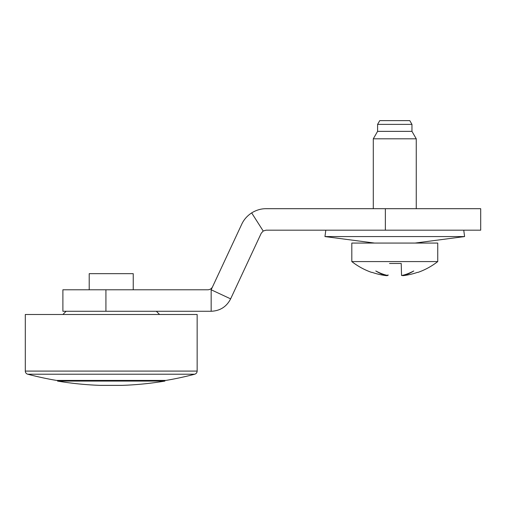 <?xml version="1.0" encoding="UTF-8"?>
<svg xmlns="http://www.w3.org/2000/svg" width="506" height="506" viewBox="0 0 506 506"><rect width="100%" height="100%" fill="white"/><g stroke="black" fill="none" stroke-linecap="round" stroke-linejoin="round"><path stroke-width="0.76" d="M463.749 230.179L464.59 236.568L324.96 236.568L325.801 230.179M402.441 275.302L402.631 275.662L402.447 275.302M372.125 272.373L371.524 272.373L372.125 272.373A69.613 69.613 0 0 0 385.629 275.561L386.027 275.606M418.026 272.373L417.425 272.373L418.026 272.373A69.815 69.815 0 0 0 437.741 261.577L437.741 243.063L351.815 243.063L351.815 261.577L437.741 261.577M386.704 275.662L385.629 275.561M374.478 243.063A1.613 1.613 0 0 0 374.497 243.063L324.96 236.568M377.59 124.381L411.96 124.381L409.79 120.624L379.759 120.624L377.59 124.381L377.59 131.364L373.295 138.802L373.295 208.693M411.96 124.381L411.96 131.364L377.59 131.364M411.96 131.364L416.255 138.802L373.295 138.802M416.255 138.802L416.255 208.693M371.524 272.373A69.815 69.815 0 0 1 351.815 261.577M387.811 275.46L386.926 275.662C384.054 275.245 380.341 273.683 375.787 270.988C380.601 273.449 384.68 274.954 388.013 275.498L388.032 274.834M401.517 274.834L401.22 263.474L389.519 263.474M417.425 272.373A69.613 69.613 0 0 1 403.921 275.561L402.631 275.662C405.635 275.188 409.341 273.632 413.763 270.988C408.816 273.493 404.743 274.998 401.536 275.498L401.22 263.474L400.031 263.474M251.659 212.899C256.314 210.066 261.121 208.662 266.086 208.693L480.7 208.693L480.7 230.179L266.086 230.179L263.202 231.014L251.659 212.899C247.156 215.885 243.848 219.648 241.754 224.196L211.166 289.786L211.166 311.266L62.889 311.266L62.889 289.786L105.925 289.786L105.925 311.266M211.166 289.786L230.635 298.863L261.222 233.279L263.202 231.014M212.615 286.687C211.603 288.686 209.977 289.717 207.745 289.786L105.925 289.786M230.635 298.863C226.549 306.769 220.059 310.899 211.166 311.266M385.357 208.693L385.357 230.179M25.3 371.088L25.3 314.492L197.15 314.492L197.15 371.088L25.3 371.088A3.219 3.219 -90 0 0 27.703 374.206L194.747 374.206C196.252 373.706 197.055 372.669 197.15 371.088M194.747 374.206A327.584 327.584 0 0 1 166 380.417L56.451 380.417A327.584 327.584 0 0 1 27.703 374.206M164.924 381.081L57.52 381.081A327.584 327.584 0 0 0 100.485 385.376L121.965 385.376A327.584 327.584 0 0 0 164.924 381.081L164.924 380.417M57.52 381.081L57.52 380.417M89.208 289.786L89.208 273.676L133.242 273.676L133.242 289.786M415.053 243.063L464.59 236.568M66.115 311.266L62.889 314.492M156.335 311.266L159.554 314.492"/></g></svg>
